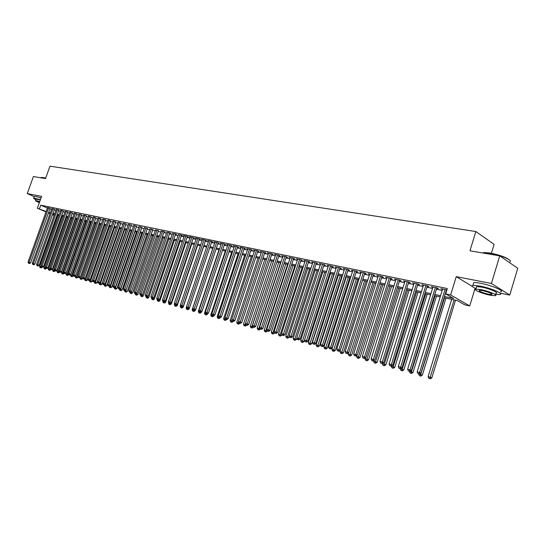 <?xml version="1.0" encoding="UTF-8"?>
<svg xmlns="http://www.w3.org/2000/svg" width="545" height="545" viewBox="0 0 545 545"><rect width="100%" height="100%" fill="white"/><g stroke="black" fill="none" stroke-linecap="round" stroke-linejoin="round"><path stroke-width="0.82" d="M491.433 253.241L494.117 244.371L475.84 231.53L49.977 166.171L45.508 178.597L33.409 176.539L27.25 193.591L34.226 196.663M475.84 231.53L469.967 250.802L499.731 255.864L517.75 268.29L509.752 295.077L491.427 283.461L456.24 276.649L450.647 294.961L469.736 305.936L464.851 304.88L457.221 300.52L444.08 297.72M500.147 293.156L509.752 295.077M475.097 288.223L469.736 305.936M499.731 255.864L491.427 283.461M50.079 208.381L47.524 207.686M54.439 209.28L51.864 208.585M58.84 210.186L56.251 209.491M63.295 211.113L60.693 210.411M67.798 212.039L65.182 211.337M72.349 212.979L69.719 212.278M76.954 213.933L74.311 213.224M81.614 214.894L78.95 214.185M86.321 215.868L83.644 215.159M91.083 216.856L88.392 216.14M95.906 217.85L93.195 217.135M100.777 218.858L98.052 218.136M105.71 219.873L102.971 219.158M110.703 220.909L107.944 220.187M115.751 221.951L112.979 221.229M120.861 223.007L118.067 222.278M126.031 224.077L123.225 223.348M131.263 225.16L128.436 224.424M136.563 226.25L133.716 225.521M141.925 227.36L139.057 226.625M147.348 228.484L144.466 227.742M152.838 229.615L149.943 228.88M158.404 230.767L155.482 230.024M164.031 231.932L165.026 232.136L163.582 231.462L161.095 231.189M169.733 233.11L170.742 233.315L169.291 232.64L166.777 232.361M175.51 234.302L176.526 234.514L175.081 233.832L172.533 233.553M181.356 235.508L182.391 235.726L180.94 235.045L178.365 234.759M187.282 236.734L188.325 236.952L186.874 236.271L183.304 235.529L184.265 235.985M193.277 237.974L194.34 238.192L192.889 237.511L189.272 236.762L190.246 237.218M199.354 239.228L200.431 239.453L198.98 238.765L195.314 238.008L196.302 238.472M205.513 240.502L206.596 240.727L205.152 240.038L201.439 239.269L202.433 239.746M211.746 241.789L212.85 242.021L211.405 241.326L207.645 240.549L208.653 241.033M218.068 243.097L219.185 243.329L217.741 242.634L213.926 241.851L214.948 242.334M224.472 244.419L225.603 244.657L224.159 243.956L220.296 243.159L221.331 243.663M230.964 245.761L232.109 245.999L230.664 245.298L226.747 244.494L227.796 244.998M237.538 247.123L238.696 247.362L237.259 246.66L233.294 245.843L234.35 246.36M244.208 248.5L245.379 248.745L243.942 248.036L239.923 247.212L240.999 247.737M250.966 249.896L252.158 250.141L250.72 249.44L246.64 248.595L247.73 249.133M257.812 251.313L259.025 251.565L257.587 250.857L253.452 249.998L254.556 250.543M264.761 252.751L265.987 253.003L264.55 252.287L260.36 251.429L261.484 251.981M271.805 254.202L273.045 254.46L271.614 253.745L267.363 252.873L268.501 253.432M278.945 255.68L280.205 255.939L278.781 255.224L274.469 254.338L275.62 254.91M286.186 257.179L287.467 257.444L286.043 256.722L281.67 255.823L282.835 256.409M293.537 258.698L294.831 258.964L293.414 258.241L288.979 257.329L290.158 257.928M300.99 260.238L302.305 260.51L300.888 259.781L296.385 258.855L297.584 259.468M308.552 261.798L309.887 262.077L308.47 261.348L303.906 260.408L305.118 261.028M316.223 263.385L317.572 263.664L316.161 262.935L311.536 261.981L312.762 262.615M324.002 264.993L325.379 265.279L323.968 264.543L319.275 263.576L320.521 264.223M331.905 266.628L333.295 266.914L331.891 266.178L327.123 265.197L328.39 265.858M339.916 268.283L341.334 268.576L339.937 267.84L335.093 266.839L336.381 267.513M348.057 269.966L349.495 270.259L348.098 269.523L343.187 268.508L344.488 269.196M356.314 271.669L357.772 271.975L356.389 271.233L351.402 270.204L352.724 270.906M364.7 273.406L366.185 273.713L364.803 272.97L359.734 271.921L361.076 272.643M373.216 275.164L374.722 275.477L373.345 274.728L368.202 273.672L369.565 274.401M381.868 276.949L383.394 277.269L382.018 276.519L376.799 275.443L378.182 276.192M390.649 278.767L392.196 279.088L390.833 278.338L385.526 277.241L386.936 277.998M399.567 280.607L401.14 280.934L399.785 280.185L394.396 279.074L395.827 279.837M408.627 282.48L410.228 282.814L408.879 282.058L403.402 280.934L404.86 281.704M417.838 284.388L419.459 284.722L418.117 283.965L412.558 282.821L414.036 283.598M427.191 286.316L428.84 286.663L427.512 285.9L421.857 284.735L423.363 285.526M436.695 288.285L438.378 288.632L437.049 287.869L431.306 286.684L432.839 287.488M444.454 296.507L453.597 298.449L445.687 293.925L447.329 288.55L40.746 205.179L47.388 208.067M49.854 209.014L51.584 209.369M54.207 209.914L55.971 210.281M58.615 210.826L60.406 211.201M63.063 211.753L64.896 212.134M67.566 212.686L69.433 213.075M72.117 213.633L74.025 214.028M76.722 214.587L78.664 214.989M81.375 215.554L83.358 215.963M86.09 216.528L88.106 216.951M90.852 217.523L92.909 217.946M95.668 218.518L97.766 218.954M100.546 219.533L102.685 219.976M105.478 220.555L107.658 221.004M110.465 221.59L112.686 222.053M115.513 222.639L117.781 223.109M120.622 223.695L122.932 224.179M125.793 224.772L128.15 225.262M131.025 225.855L133.423 226.352M136.318 226.958L138.771 227.463M141.68 228.069L144.173 228.587M147.102 229.193L149.65 229.724M152.593 230.331L155.196 230.876M158.152 231.489L160.802 232.041M163.786 232.654L166.484 233.219M169.488 233.839L172.24 234.411M175.258 235.038L178.065 235.624M181.103 236.251L183.972 236.843M187.03 237.477L189.946 238.083M193.025 238.724L196.002 239.344M199.102 239.984L202.141 240.618M205.254 241.265L208.353 241.905M211.494 242.559L214.655 243.213M217.809 243.867L221.038 244.535M224.213 245.196L227.503 245.877M230.698 246.544L234.057 247.239M237.279 247.907L240.699 248.622M243.942 249.29L247.437 250.019M250.7 250.693L254.263 251.436M257.547 252.117L261.184 252.873M264.495 253.554L268.208 254.324M271.533 255.019L275.327 255.803M278.679 256.497L282.542 257.301M285.921 258.003L289.865 258.821M293.264 259.529L297.291 260.367M300.717 261.075L304.825 261.927M308.279 262.642L312.476 263.514M315.943 264.236L320.228 265.122M323.73 265.851L328.104 266.757M331.626 267.486L336.095 268.413M339.644 269.155L344.202 270.102M347.778 270.838L352.431 271.805M356.035 272.555L360.79 273.542M364.421 274.292L369.278 275.3M372.937 276.063L377.896 277.092M381.582 277.855L386.65 278.911M390.363 279.68L395.541 280.75M399.281 281.527L404.567 282.63M408.341 283.407L413.744 284.531M417.545 285.321L423.07 286.466M426.899 287.263L432.546 288.434M436.402 289.231L442.172 290.43M446.062 291.241L446.484 291.323M446.9 289.96L440.912 288.666L442.465 289.477M446.362 290.281L446.777 290.369M45.991 211.957L37.353 208.231L41.618 196.37L27.25 193.591M37.353 208.231L46.141 211.549M40.746 205.179L39.485 208.68M445.687 293.925L450.647 294.961M57.286 216.821L56.585 216.515M54.125 215.459L52.484 214.75M50.038 213.695L48.423 213M52.627 214.349L54.268 215.057M56.728 216.113L57.429 216.419M440.197 296.889L434.426 295.656M430.57 294.838L424.93 293.632M421.108 292.815L415.583 291.636M411.788 290.826L406.393 289.674M402.626 288.87L397.339 287.746M393.599 286.949L388.428 285.846M384.716 285.055L379.654 283.972M375.975 283.189L371.016 282.133M367.364 281.349L362.514 280.314M358.889 279.544L354.134 278.529M350.537 277.759L345.884 276.771M342.315 276.008L337.757 275.034M334.214 274.278L329.752 273.324M322.803 271.846L300.711 340.441L304.035 341.565L326.223 272.575L321.863 271.642M318.369 270.899L314.09 269.986M310.616 269.244L306.426 268.351M302.979 267.615L298.878 266.737M295.458 266.008L291.432 265.149M288.033 264.427L284.095 263.582M280.723 262.867L276.86 262.043M273.508 261.328L269.727 260.524M266.403 259.808L262.69 259.018M259.386 258.316L255.755 257.54M252.471 256.838L248.915 256.082M245.652 255.387L242.164 254.638M238.928 253.95L235.508 253.221M232.293 252.533L228.934 251.817M225.746 251.136L222.455 250.434M219.281 249.76L216.058 249.072M212.911 248.397L209.75 247.723M206.616 247.055L203.523 246.395M200.41 245.734L197.372 245.087M194.286 244.426L191.309 243.792M188.236 243.138L185.314 242.511M182.262 241.864L179.4 241.251M176.369 240.604L173.562 240.004M170.551 239.364L167.799 238.778M164.801 238.138L162.103 237.559M159.126 236.925L156.483 236.36M153.52 235.733L150.924 235.174M147.988 234.548L145.44 234.009L125.841 290.86L127.298 291.418L146.987 234.336M142.517 233.383L140.024 232.851M137.115 232.231L134.669 231.707M131.781 231.094L129.383 230.583M126.508 229.97L124.158 229.465M121.303 228.859L118.994 228.362M116.16 227.756L113.891 227.279M111.071 226.672L108.85 226.202M106.043 225.603L103.87 225.14M101.077 224.54L98.945 224.084M96.172 223.498L94.074 223.048M91.322 222.462L89.264 222.019M86.526 221.434L84.509 221.004M81.784 220.425L79.802 220.003M77.097 219.424L75.156 219.008M72.458 218.436L70.557 218.027M67.88 217.462L66.013 217.06M63.343 216.494L61.517 216.099M58.867 215.534L57.068 215.152M54.432 214.594L52.674 214.212M48.607 212.489L50.338 212.857M52.96 213.408L54.718 213.783M57.361 214.342L59.153 214.723M61.803 215.289L63.636 215.677M66.299 216.242L68.166 216.638M70.85 217.21L72.751 217.612M75.448 218.184L77.39 218.6M80.101 219.172L82.077 219.594M84.802 220.173L86.819 220.596M89.557 221.181L91.614 221.617M94.374 222.203L96.472 222.646M99.245 223.232L101.377 223.688M104.17 224.281L106.35 224.744M109.15 225.337L111.371 225.807M114.198 226.407L116.46 226.89M119.301 227.49L121.61 227.98M124.464 228.587L126.815 229.091M129.69 229.697L132.088 230.208M134.976 230.821L137.429 231.339M140.331 231.959L142.831 232.483M145.753 233.11L148.294 233.648M151.238 234.268L153.833 234.82M156.797 235.454L159.44 236.012M162.417 236.646L165.115 237.218M168.112 237.852L170.864 238.438M173.882 239.078L176.689 239.671M179.721 240.318L182.582 240.924M185.634 241.571L188.556 242.191M191.629 242.845L194.606 243.479M197.699 244.133L200.73 244.78M203.844 245.441L206.943 246.095M210.077 246.762L213.238 247.43M216.385 248.098L219.608 248.786M222.782 249.46L226.073 250.155M229.268 250.836L232.62 251.545M235.835 252.226L239.262 252.955M242.498 253.643L245.986 254.379M249.249 255.074L252.812 255.83M256.089 256.525L259.727 257.295M263.031 257.996L266.737 258.786M270.061 259.495L273.849 260.299M277.201 261.007L281.063 261.825M284.435 262.54L288.38 263.378M291.773 264.1L295.799 264.952M299.219 265.681L303.327 266.553M306.774 267.282L310.963 268.174M314.438 268.91L318.716 269.816M322.211 270.558L326.578 271.485M330.1 272.234L334.562 273.181M338.111 273.937L342.669 274.905M346.239 275.661L350.891 276.649M354.488 277.412L359.244 278.42M362.868 279.19L367.725 280.219M371.377 280.995L376.336 282.051M380.015 282.828L385.077 283.904M388.789 284.694L393.96 285.791M397.7 286.581L402.987 287.706M406.754 288.503L412.156 289.654M415.951 290.458L421.476 291.63M425.298 292.44L430.938 293.639M434.794 294.457L440.564 295.683M442.377 288.966L442.233 289.429M432.778 286.99L432.635 287.447M423.336 285.042L423.193 285.491M414.043 283.127L413.907 283.57M404.901 281.24L404.758 281.683M395.895 279.381L395.759 279.823M387.032 277.555L386.895 277.991M378.312 275.756L378.175 276.186M456.24 276.649L472.324 286.445M445.04 289.518L419.589 372.542L417.184 371.86L442.608 289.014M446.498 289.817L420.972 373.134L419.589 372.542L418.853 373.925L417.892 373.652L418.853 373.925M419.405 374.163L420.972 373.134M417.184 371.86L417.892 373.652M451.696 299.341L428.111 376.568L431.838 377.828L455.518 300.159M429.767 378.605L428.806 378.332L430.298 378.83L429.767 378.605L454.114 299.859M428.806 378.332L428.111 376.568M431.838 377.828L430.298 378.83M510.093 261.757C512.968 260.34 499.908 254.815 489.846 253.221L482.57 252.948L484.069 252.533L490.098 253.003C500.719 255.21 507.388 257.744 510.106 260.599M495.63 294.32L499.745 294.498C504.588 293.987 490.82 288.067 479.927 286.023L472.91 285.362C471.187 285.791 472.229 286.888 476.03 288.666M500.555 291.8C505.406 291.255 491.644 285.314 480.751 283.298C477.393 282.651 475.049 282.439 473.728 282.664L473.332 283.965M476.357 287.569L476.637 286.643L481.719 287.126C489.546 288.605 499.431 292.849 495.964 293.224L495.494 294.784M490.016 295.179L495.214 295.71C498.675 295.356 488.79 291.119 480.963 289.633L475.887 289.129C472.529 289.524 482.257 293.673 490.016 295.179M482.591 290.628L479.307 290.301C478.755 291.241 481.794 292.542 488.429 294.205L491.76 294.538C492.333 293.605 489.274 292.297 482.591 290.628M41.318 177.411L45.712 178.024M45.644 178.201L42.755 177.513L41.045 177.745M40.446 199.634L33.722 198.067C33.32 198.244 34.035 198.782 35.881 199.681M41.066 197.91L35.922 196.486L34.246 196.595M36.072 199.143L40.35 199.899M39.778 201.48L35.568 200.546C35.255 200.792 36.515 201.5 39.356 202.658M39.69 201.732L37.775 201.371L39.444 202.413M435.373 287.522L410.031 369.844L407.667 369.176L432.975 287.031M436.838 287.828L411.421 370.443L410.031 369.844L409.309 371.22L408.362 370.947L409.309 371.22M409.867 371.452L411.421 370.443M407.667 369.176L408.362 370.947M425.856 285.56L400.63 367.187L398.3 366.533L423.499 285.076M427.328 285.866L402.026 367.786L400.63 367.187L399.921 368.556L398.994 368.291L399.921 368.556M400.486 368.795L402.026 367.786M398.3 366.533L398.994 368.291M416.489 283.632L391.378 364.578L389.089 363.931L414.173 283.155M417.974 283.938L392.788 365.177L391.378 364.578L390.69 365.933L389.77 365.675L390.69 365.933M391.249 366.172L392.788 365.177M389.089 363.931L389.77 365.675M407.279 281.731L382.277 362.009L380.022 361.376L404.996 281.261M408.77 282.038L383.687 362.609L382.277 362.009L381.602 363.358L380.703 363.106L381.602 363.358M382.168 363.597L383.687 362.609M380.022 361.376L380.703 363.106M419.466 374.122L422.355 375.137L445.933 298.115M420.29 375.9L419.35 375.634L420.829 376.132L420.29 375.9L444.516 297.808M419.35 375.634L418.689 373.959M422.355 375.137L420.829 376.132M409.929 371.418L413.028 372.487L436.504 296.099M410.964 373.243L410.038 372.984L411.509 373.475L410.964 373.243L435.08 295.799M410.038 372.984L409.384 371.315M413.028 372.487L411.509 373.475M400.548 368.754L403.845 369.885L427.219 294.123M401.788 370.634L400.882 370.375L402.333 370.866L401.788 370.634L425.788 293.816M400.882 370.375L400.228 368.72M403.845 369.885L402.333 370.866M391.31 366.138L394.805 367.316L418.076 292.168M392.761 368.059L391.862 367.807L393.306 368.291L392.761 368.059L416.639 291.861M391.862 367.807L391.221 366.165M394.805 367.316L393.306 368.291M398.211 279.858L373.318 359.482L371.104 358.855L395.963 279.394M399.703 280.164L374.742 360.081L373.318 359.482L372.657 360.824L371.772 360.572L372.657 360.824M373.23 361.062L374.742 360.081M371.104 358.855L371.772 360.572M382.365 363.474L385.908 364.796L409.084 290.253M383.871 365.525L382.985 365.273L384.423 365.756L383.871 365.525L407.633 289.94M382.985 365.273L382.324 363.59M385.908 364.796L384.423 365.756M389.28 278.018L364.503 356.995L362.323 356.382L387.073 277.562M390.785 278.325L365.927 357.595L364.503 356.995L363.856 358.331L362.984 358.079L363.856 358.331M364.428 358.569L365.927 357.595M362.323 356.382L362.984 358.079M373.706 360.749L373.598 361.11L377.147 362.309L400.221 288.359M375.117 363.031L374.252 362.786L375.669 363.263L375.117 363.031L398.77 288.053M374.252 362.786L373.598 361.11M377.147 362.309L375.669 363.263M380.492 276.206L355.824 354.55L353.678 353.943L378.319 275.756M382.004 276.513L357.254 355.149L355.824 354.55L355.19 355.871L354.332 355.626L355.19 355.871M355.762 356.11L357.254 355.149M353.678 353.943L354.332 355.626M365.184 358.079L365 358.671L368.522 359.864L391.501 286.5M366.499 360.579L365.647 360.334L367.058 360.81L366.499 360.579L390.036 286.186M365.647 360.334L365 358.671M368.522 359.864L367.058 360.81M371.84 274.421L347.281 352.138L345.169 351.539L369.694 273.978M373.352 274.734L348.718 352.738L347.281 352.138L346.661 353.453L345.816 353.215L346.661 353.453M347.24 353.691L348.718 352.738M345.169 351.539L345.816 353.215M356.791 355.449L356.532 356.273L360.034 357.452L382.903 284.667M358.017 358.16L357.173 357.922L358.576 358.392L358.017 358.16L381.439 284.354M357.173 357.922L356.532 356.273M360.034 357.452L358.576 358.392M363.317 272.663L338.867 349.761L336.79 349.175L361.206 272.228M364.837 272.984L340.312 350.36L338.867 349.761L338.268 351.069L337.43 350.837L338.268 351.069M338.84 351.314L340.312 350.36M336.79 349.175L337.43 350.837M348.528 352.86L348.194 353.909L351.668 355.074L374.442 282.862M349.658 355.783L348.834 355.544L350.224 356.014L349.658 355.783L372.971 282.548M348.834 355.544L348.194 353.909M351.668 355.074L350.224 356.014M354.924 270.933L330.59 347.424L328.54 346.845L352.847 270.504M356.444 271.267L332.034 348.023L330.59 347.424L329.998 348.725L329.173 348.493L329.998 348.725M330.577 348.964L332.034 348.023M328.54 346.845L329.173 348.493M362.561 280.328L339.985 351.58L343.432 352.738L366.104 281.084M341.429 353.439L340.611 353.201L341.994 353.671L341.429 353.439L364.632 280.77M340.611 353.201L339.985 351.58M343.432 352.738L341.994 353.671M346.661 269.223L322.429 345.121L320.412 344.556L344.617 268.801M348.18 269.564L323.887 345.721L322.429 345.121L321.85 346.416L321.046 346.191L321.85 346.416M322.436 346.654L323.887 345.721M320.412 344.556L321.046 346.191M354.379 278.577L331.891 349.284L335.318 350.435L357.895 279.333M333.322 351.123L332.518 350.898L333.887 351.361L333.322 351.123L356.41 279.013M332.518 350.898L331.891 349.284M335.318 350.435L333.887 351.361M338.52 267.547L314.397 342.859L312.408 342.294L336.503 267.132M340.046 267.895L315.855 343.459L314.397 342.859L313.831 344.14L313.034 343.915L313.831 344.14M314.411 344.385L315.855 343.459M312.408 342.294L313.034 343.915M346.307 276.86L323.928 347.029L327.32 348.166L349.801 277.603M325.338 348.848L324.541 348.623L325.903 349.079L325.338 348.848L348.316 277.289M324.541 348.623L323.928 347.029M327.32 348.166L325.903 349.079M330.502 265.892L306.488 340.625L304.526 340.073L328.512 265.483M332.021 266.246L307.945 341.225L306.488 340.625L305.929 341.906L305.146 341.681L305.929 341.906M306.515 342.144L307.945 341.225M304.526 340.073L305.146 341.681M338.356 275.164L316.073 344.801L319.445 345.932L341.824 275.899M317.469 346.606L316.686 346.388L318.035 346.838L317.469 346.606L340.339 275.586M316.686 346.388L316.073 344.801M319.445 345.932L318.035 346.838M322.599 264.264L298.687 338.425L296.759 337.88L320.637 263.862M324.125 264.625L300.152 339.024L298.687 338.425L298.142 339.699L297.372 339.474L298.142 339.699M298.728 339.937L300.152 339.024M296.759 337.88L297.372 339.474M330.522 273.495L308.334 342.607L311.685 343.732L333.969 274.224M309.71 344.399L308.94 344.181L310.282 344.631L309.71 344.399L332.47 273.91M308.94 344.181L308.334 342.607M311.685 343.732L310.282 344.631M314.806 262.656L291.01 336.258L289.102 335.72L312.878 262.261M316.338 263.024L292.474 336.858L291.01 336.258L290.471 337.519L289.715 337.307L290.471 337.519M291.064 337.757L292.474 336.858M289.102 335.72L289.715 337.307M302.073 342.226L301.31 342.008L302.645 342.458L302.073 342.226L324.725 272.255M301.31 342.008L300.711 340.441M304.035 341.565L302.645 342.458M307.135 261.075L283.441 334.119L281.567 333.595L305.234 260.68M308.661 261.45L284.912 334.719L283.441 334.119L282.916 335.379L282.167 335.168L282.916 335.379M283.509 335.618L284.912 334.719M281.567 333.595L282.167 335.168M315.194 270.218L293.196 338.316L296.494 339.426L296.889 338.213M294.538 340.08L293.789 339.862L295.111 340.312L294.538 340.08L317.088 270.627M293.789 339.862L293.196 338.316M296.494 339.426L295.111 340.312M299.573 259.515L275.981 332.014L274.135 331.496L297.693 259.127M301.099 259.897L277.453 332.614L275.981 332.014L275.47 333.267L274.728 333.056L275.47 333.267M276.063 333.506L277.453 332.614M274.135 331.496L274.728 333.056M307.687 268.617L285.791 336.211L289.061 337.314L289.361 336.388M287.113 337.961L286.377 337.75L287.692 338.193L287.113 337.961L309.553 269.019M286.377 337.75L285.791 336.211M289.061 337.314L287.692 338.193M292.113 257.976L268.63 329.943L266.812 329.425L290.267 257.594M293.646 258.364L270.109 330.536L268.63 329.943L268.126 331.183L267.404 330.978L268.126 331.183M268.719 331.421L270.109 330.536M266.812 329.425L267.404 330.978M300.288 267.043L278.488 334.139L281.738 335.236L281.949 334.589M279.796 335.877L279.074 335.672L280.375 336.108L279.796 335.877L302.128 267.432M279.074 335.672L278.488 334.139M281.738 335.236L280.375 336.108M284.762 256.457L261.382 327.899L259.59 327.388L282.944 256.082M286.295 256.852L262.867 328.492L261.382 327.899L260.892 329.132L260.176 328.928L260.892 329.132M261.484 329.371L262.867 328.492M259.59 327.388L260.176 328.928M292.999 265.483L271.287 332.103L274.517 333.186L274.639 332.811M272.582 333.819L271.866 333.615L273.161 334.051L272.582 333.819L294.811 265.871M271.866 333.615L271.287 332.103M274.517 333.186L273.161 334.051M277.521 254.965L254.243 325.883L252.471 325.385L275.722 254.597M279.054 255.36L255.721 326.475L254.243 325.883L253.759 327.109L253.057 326.911L253.759 327.109M254.358 327.347L255.721 326.475M252.471 325.385L253.057 326.911M285.805 263.95L264.189 330.086L267.452 330.999M265.47 331.796L264.761 331.592L266.049 332.028L265.47 331.796L287.59 264.332M264.761 331.592L264.189 330.086M267.391 331.169L266.049 332.028M270.375 253.493L247.198 323.894L245.454 323.403L268.603 253.125M271.907 253.895L248.684 324.493L247.198 323.894L246.728 325.12L246.033 324.922L246.728 325.12M247.321 325.351L248.684 324.493M245.454 323.403L246.033 324.922M278.713 262.438L257.185 328.104L260.421 329.03M258.453 329.793L257.758 329.596L259.032 330.025L258.453 329.793L280.477 262.813M257.758 329.596L257.185 328.104M260.374 329.173L259.032 330.025M263.33 252.035L240.256 321.938L238.54 321.448L261.58 251.674M264.863 252.444L241.742 322.531L240.256 321.938L239.793 323.151L239.105 322.953L239.793 323.151M240.393 323.389L241.742 322.531M238.54 321.448L239.105 322.953M271.71 260.946L250.284 326.142L253.486 327.082M251.538 327.824L250.85 327.627L252.117 328.056L251.538 327.824L273.454 261.314M250.85 327.627L250.284 326.142M253.445 327.211L252.117 328.056M256.382 250.605L233.41 320.004L231.714 319.527L254.658 250.25M257.914 251.013L234.902 320.596L233.41 320.004L232.96 321.209L232.279 321.019L232.96 321.209M233.553 321.448L234.902 320.596M231.714 319.527L232.279 321.019M264.809 259.474L243.472 324.214L246.653 325.161M244.712 325.883L244.037 325.685L245.291 326.114L244.712 325.883L245.529 323.601M244.037 325.685L243.472 324.214M246.613 325.27L245.291 326.114M249.528 249.188L226.659 318.096L224.983 317.626L247.825 248.84M251.061 249.603L228.151 318.689L226.659 318.096L226.216 319.302L225.548 319.111L226.216 319.302M226.815 319.54L228.151 318.689M224.983 317.626L225.548 319.111M258.003 258.017L236.762 322.306L239.916 323.253M237.981 323.962L237.313 323.771L238.56 324.193L237.981 323.962L238.717 321.918M237.313 323.771L236.762 322.306M239.875 323.362L238.56 324.193M242.763 247.798L220.003 316.223L218.347 315.753L241.088 247.45M244.303 248.213L221.488 316.809L220.003 316.223L219.567 317.415L218.906 317.231L219.567 317.415M220.166 317.653L221.488 316.809M218.347 315.753L218.906 317.231M251.286 256.586L230.133 320.433L233.267 321.366M231.346 322.075L230.685 321.884L231.925 322.299L231.346 322.075L231.993 320.256M230.685 321.884L230.133 320.433M233.233 321.475L231.925 322.299M236.101 246.422L213.436 314.37L211.807 313.906L234.445 246.081M237.634 246.844L214.921 314.956L213.436 314.37L213.006 315.555L212.359 315.371L213.006 315.555M213.606 315.793L214.921 314.956M211.807 313.906L212.359 315.371M244.657 255.176L223.6 318.58L226.706 319.506M224.792 320.208L224.145 320.024L225.371 320.433L224.792 320.208L225.364 318.621M224.145 320.024L223.6 318.58M226.672 319.615L225.371 320.433M229.52 245.066L206.95 312.537L205.349 312.087L227.892 244.725M231.053 245.488L208.449 313.13L206.95 312.537L206.535 313.722L205.894 313.538L206.535 313.722M207.134 313.954L208.449 313.13M205.349 312.087L205.894 313.538M238.117 253.779L217.148 316.747L220.269 317.585M218.334 318.369L217.687 318.185L218.913 318.593L218.334 318.369L218.817 316.999M217.687 318.185L217.148 316.747M220.207 317.776L218.913 318.593M223.028 243.724L200.56 310.732L198.98 310.289L221.42 243.39M224.56 244.153L202.052 311.324L200.56 310.732L200.151 311.91L199.518 311.733L200.151 311.91M200.751 312.149L202.052 311.324M198.98 310.289L199.518 311.733M231.666 252.403L210.786 314.942L213.817 315.964L213.953 315.569M212.366 315.392L211.957 316.55L211.324 316.366L211.957 316.55M211.324 316.366L210.786 314.942M213.817 315.964L212.536 316.774M216.624 242.402L194.252 308.954L192.692 308.511L215.037 242.075M218.157 242.838L195.75 309.546L194.252 308.954L193.857 310.125L193.23 309.948L193.857 310.125M194.456 310.357L195.75 309.546M192.692 308.511L193.23 309.948M206.501 313.777L207.522 314.179L207.72 313.586M225.296 251.041L204.504 313.164L206.058 313.607M205.036 314.581L206.242 314.983L205.036 314.581L204.504 313.164M206.065 313.607L205.663 314.758M207.522 314.179L206.242 314.983M210.302 241.101L188.032 307.196L186.492 306.767L208.735 240.774M211.835 241.537L189.524 307.789L188.032 307.196L187.644 308.361L187.024 308.191L187.644 308.361M188.236 308.599L189.524 307.789M186.492 306.767L187.024 308.191M200.281 312.012L201.303 312.414L201.561 311.631M219.008 249.699L198.305 311.406L199.688 311.795M198.836 312.81L200.035 313.212L198.836 312.81L198.305 311.406M199.845 311.856L199.45 312.987M201.303 312.414L200.035 313.212M204.068 239.814L181.894 305.466L180.368 305.036L202.522 239.493M205.594 240.25L183.386 306.052L181.894 305.466L181.505 306.624L180.899 306.454L182.105 306.855L181.505 306.624M203.66 246.429L183.127 307.257L182.105 306.855L183.386 306.052M180.368 305.036L180.899 306.454M194.143 310.269L195.165 310.67L195.492 309.703M212.802 248.377L192.187 309.669L193.393 310.01M192.712 311.066L193.904 311.468L192.712 311.066L192.187 309.669M193.7 310.132L193.325 311.243M195.165 310.67L193.904 311.468M197.91 238.547L175.831 303.756L174.325 303.333L196.384 238.226M199.443 238.983L177.323 304.342L175.831 303.756L175.456 304.907L174.856 304.737L176.055 305.139L175.456 304.907M197.672 245.148L177.227 305.582L176.069 305.132L177.323 304.342M174.325 303.333L174.856 304.737M188.086 308.552L189.108 308.954L189.497 307.802M186.519 306.855L186.152 307.959L187.187 308.252M186.669 309.342L187.855 309.744L186.669 309.342L186.152 307.959M187.637 308.429L187.269 309.519M189.108 308.954L187.855 309.744M191.833 237.293L169.849 302.066L168.364 301.651L190.328 236.98M193.359 237.729L171.341 302.652L169.849 302.066L169.481 303.211L168.889 303.047L170.081 303.449L169.481 303.211M170.081 303.449L171.341 302.652M168.364 301.651L168.889 303.047M180.49 305.37L180.191 306.27L181.063 306.515M180.708 307.646L181.88 308.041L180.708 307.646L180.191 306.27M181.655 306.733L181.301 307.816M183.127 307.257L181.88 308.041M185.831 236.053L163.943 300.404L162.478 299.988L184.346 235.747M187.364 236.496L165.442 300.983L163.943 300.404L163.582 301.542L162.996 301.378L164.181 301.773L163.582 301.542M163.834 302.836L164.413 303.068L163.834 302.836L164.168 301.773L165.442 300.983M162.478 299.988L162.996 301.378M174.543 303.899L174.305 304.601L175.02 304.798M174.816 305.97L175.987 306.358L174.816 305.97L174.305 304.601M175.756 305.057L175.401 306.133M177.227 305.582L175.987 306.358M179.911 234.834L158.118 298.755L156.674 298.347L178.44 234.527M181.437 235.277L159.61 299.341L158.118 298.755L157.764 299.893L157.185 299.73L158.363 300.125L157.764 299.893M158.363 300.125L159.61 299.341M156.674 298.347L157.185 299.73M170.108 303.429L171.396 303.926L191.758 243.888M168.664 302.448L168.494 302.952L169.052 303.109M169.005 304.314L170.163 304.703L169.005 304.314L168.494 302.952M169.924 303.401L169.584 304.478M171.396 303.926L170.163 304.703M174.059 233.628L152.362 297.134L150.938 296.732L172.615 233.328M175.585 234.071L153.86 297.713L152.362 297.134L152.014 298.265L151.449 298.101L152.614 298.497L152.014 298.265M152.614 298.497L153.86 297.713M150.938 296.732L151.449 298.101M164.229 301.746L165.639 302.298L185.913 242.641M162.866 301.01L163.166 301.44M163.262 302.673L162.757 301.324M165.639 302.298L164.413 303.068M168.289 232.436L146.68 295.533L145.277 295.131L166.859 232.136M169.815 232.885L148.179 296.112L146.68 295.533L146.339 296.65L145.781 296.494L146.939 296.882L146.339 296.65M146.939 296.882L148.179 296.112M145.277 295.131L145.781 296.494M158.411 300.091L159.958 300.683L180.143 241.408M158.159 301.222L158.738 301.446L158.159 301.222L158.534 300.016M157.594 301.058L157.089 299.716M159.958 300.683L158.738 301.446M162.587 231.257L141.073 293.946L139.684 293.557L161.17 230.964M164.113 231.707L142.565 294.525L141.073 293.946L140.739 295.063L140.181 294.906L141.339 295.295L140.739 295.063M141.339 295.295L142.565 294.525M139.684 293.557L140.181 294.906M152.661 298.462L154.344 299.089L174.448 240.195M151.994 299.464L153.131 299.852L151.994 299.464L151.612 298.163M152.552 299.627L152.975 298.265M154.344 299.089L153.131 299.852M156.953 230.099L135.535 292.386L134.159 291.997L155.557 229.806M158.479 230.549L137.027 292.965L135.535 292.386L135.208 293.496L134.656 293.339L135.807 293.728L135.208 293.496M135.807 293.728L137.027 292.965M134.159 291.997L134.656 293.339M146.987 296.855L148.799 297.516L168.821 238.996M147.014 298.047L147.593 298.272L147.014 298.047L147.484 296.541M146.462 297.89L145.971 296.569M148.799 297.516L147.593 298.272M151.394 228.948L130.064 290.839L128.709 290.458L150.011 228.662M152.913 229.404L131.556 291.418L130.064 290.839L129.744 291.95L129.199 291.793L130.344 292.175L129.744 291.95M130.344 292.175L131.556 291.418M128.709 290.458L129.199 291.793M141.387 295.267L143.328 295.962L163.262 237.811M141.543 296.487L142.129 296.712L141.543 296.487L142.061 294.845M140.998 296.337L140.521 295.036M143.328 295.962L142.129 296.712M145.903 227.817L124.662 289.32L123.32 288.939L144.541 227.537M147.423 228.273L126.154 289.892L124.662 289.32L124.349 290.417L123.81 290.267L124.948 290.649L124.349 290.417M124.948 290.649L126.154 289.892M123.32 288.939L123.81 290.267M135.855 293.694L137.919 294.429L157.771 236.639M136.141 294.947L136.727 295.172L136.141 294.947L136.706 293.162M135.61 294.797L135.133 293.523M137.919 294.429L136.727 295.172M140.474 226.7L119.328 287.815L118.006 287.44L139.132 226.42M141.993 227.156L120.82 288.387L119.328 287.815L119.021 288.904L118.49 288.755L119.614 289.136L119.021 288.904M119.614 289.136L120.82 288.387M118.006 287.44L118.49 288.755M130.391 292.147L132.571 292.91L152.348 235.481M130.807 293.428L131.386 293.653L130.807 293.428L131.413 291.507M130.275 293.278L129.812 292.025M132.571 292.91L131.386 293.653M135.112 225.589L114.055 286.323L112.747 285.955L133.784 225.317M136.632 226.052L115.547 286.895L114.055 286.323L113.755 287.413L113.231 287.263L114.348 287.644L113.755 287.413M114.348 287.644L115.547 286.895M112.747 285.955L113.231 287.263M124.996 290.614L125.841 290.86L125.534 291.929L125.009 291.779L126.12 292.147L125.534 291.929M125.009 291.779L124.553 290.533M127.298 291.418L126.12 292.147M129.819 224.499L108.85 284.858L107.556 284.49L128.504 224.227M131.331 224.962L110.335 285.423L108.85 284.858L108.557 285.941L108.039 285.791L109.15 286.166L108.557 285.941M109.586 287.385L110.676 287.753L109.586 287.385L109.136 286.166L110.335 285.423M107.556 284.49L108.039 285.791M119.662 289.102L122.08 289.933L141.686 233.206M120.329 290.444L120.908 290.669L120.329 290.444L120.629 289.375L140.167 232.879M119.811 290.294L119.355 289.061M122.08 289.933L120.908 290.669M124.587 223.423L103.707 283.407L102.433 283.046L123.293 223.15M126.099 223.879L105.192 283.972L103.707 283.407L103.414 284.483L102.903 284.333L104.013 284.708L103.414 284.483M104.013 284.708L105.192 283.972M102.433 283.046L102.903 284.333M114.395 287.61L116.93 288.475L136.454 232.088M115.179 288.979L115.758 289.197L115.179 288.979L115.479 287.917L134.935 231.761M114.668 288.83L114.212 287.603M116.93 288.475L115.758 289.197M119.416 222.353L98.625 281.969L97.364 281.615L118.136 222.088M120.929 222.816L100.11 282.542L98.625 281.969L98.338 283.039L97.834 282.896L98.931 283.271L98.338 283.039M98.931 283.271L100.11 282.542M97.364 281.615L97.834 282.896M109.198 286.139L111.834 287.031L131.284 230.985M110.097 287.528L129.764 230.658M111.834 287.031L110.676 287.753M114.307 221.297L93.604 280.552L92.357 280.198L113.04 221.038M115.819 221.761L95.089 281.118L93.604 280.552L93.324 281.622L92.827 281.479L93.917 281.847L93.324 281.622M93.917 281.847L95.089 281.118M92.357 280.198L92.827 281.479M104.122 284.64L106.8 285.6L126.167 229.895M105.069 286.098L105.648 286.316L105.069 286.098L105.355 285.049L124.648 229.568M104.572 285.955L104.102 284.694M106.8 285.6L105.648 286.316M109.259 220.262L88.637 279.156L87.411 278.808L108.005 220.003M110.764 220.725L90.123 279.721L88.637 279.156L88.365 280.212L87.874 280.076L88.958 280.437L88.365 280.212M88.958 280.437L90.123 279.721M87.411 278.808L87.874 280.076M99.21 283.093L101.826 284.19L121.119 228.818M100.103 284.681L100.682 284.906L100.103 284.681L100.382 283.638L119.6 228.491M99.606 284.545L99.149 283.284M101.826 284.19L100.682 284.906M104.272 219.233L83.739 277.766L82.52 277.425L103.032 218.974M105.778 219.696L85.218 278.332L83.739 277.766L83.467 278.822L82.983 278.686L84.059 279.054L83.467 278.822M84.059 279.054L85.218 278.332M82.52 277.425L82.983 278.686M94.36 281.567L94.244 281.894L96.915 282.794L116.119 227.749M95.191 283.284L95.77 283.502L95.191 283.284L95.464 282.242L114.607 227.428M94.707 283.141L94.244 281.894M96.915 282.794L95.77 283.502M99.34 218.211L78.889 276.404L77.69 276.063L98.114 217.959M100.845 218.681L80.374 276.962L78.889 276.404L78.63 277.453L78.146 277.316L79.223 277.678L78.63 277.453M79.223 277.678L80.374 276.962M77.69 276.063L78.146 277.316M89.564 280.069L89.4 280.525L92.057 281.418L92.418 280.375M90.341 281.901L90.92 282.119L90.341 281.901L90.606 280.866L109.674 226.373M89.857 281.765L89.4 280.525M92.057 281.418L90.92 282.119M94.469 217.21L74.1 275.048L72.914 274.714L93.256 216.958M95.968 217.673L75.578 275.613L74.1 275.048L73.848 276.097L73.371 275.961L74.433 276.322L73.848 276.097M74.433 276.322L75.578 275.613M72.914 274.714L73.371 275.961M84.822 278.584L84.618 279.169L87.255 280.055L87.554 279.197M85.545 280.532L86.124 280.757L85.545 280.532L85.81 279.503L104.79 225.337M85.068 280.396L84.618 279.169M87.255 280.055L86.124 280.757M89.646 216.215L69.365 273.713L68.193 273.386L88.454 215.97M91.144 216.678L70.843 274.278L69.365 273.713L69.113 274.755L68.643 274.619L69.706 274.98L69.113 274.755M69.706 274.98L70.843 274.278M68.193 273.386L68.581 274.755L67.478 275.436L66.442 275.096L67.478 275.436M80.135 277.112L79.883 277.827L82.506 278.706L82.745 278.032M80.803 279.183L81.382 279.401L80.803 279.183L81.062 278.161L99.967 224.308M80.333 279.047L79.883 277.827M82.506 278.706L81.382 279.401M84.884 215.234L64.692 272.391L63.527 272.064L83.705 214.989M86.383 215.697L66.163 272.956L64.692 272.391L64.439 273.427L63.976 273.297L65.032 273.651L64.439 273.427M65.032 273.651L66.163 272.956M63.527 272.064L63.976 273.297M75.496 275.661L75.203 276.499L77.812 277.378L77.99 276.874M76.116 277.848L76.695 278.066L76.116 277.848L76.368 276.826L95.198 223.286M75.653 277.718L75.203 276.499M77.812 277.378L76.695 278.066M80.176 214.26L60.066 271.09L58.915 270.763L79.011 214.022M81.668 214.73L61.537 271.648L60.066 271.09L59.821 272.118L59.364 271.989L60.413 272.343L59.821 272.118M60.413 272.343L61.537 271.648M58.915 270.763L59.364 271.989M89.312 222.033L70.578 275.184L73.166 276.056L73.282 275.729M71.484 276.526L72.056 276.744L71.484 276.526L71.729 275.511L90.484 222.285M71.02 276.397L70.578 275.184M73.166 276.056L72.056 276.744M75.523 213.299L55.488 269.795L54.357 269.475L74.365 213.061M77.015 213.769L56.959 270.354L55.488 269.795L55.249 270.824L54.8 270.695L55.842 271.049L55.249 270.824M55.842 271.049L56.959 270.354M54.357 269.475L54.8 270.695M84.666 221.038L66.006 273.89L67.144 274.21L85.824 221.29M66.899 275.225L67.144 274.21L68.581 274.755M66.442 275.096L66.006 273.89M70.918 212.352L50.971 268.522L49.847 268.208L69.774 212.114M72.41 212.816L52.436 269.08L50.971 268.522L50.733 269.543L50.29 269.414L51.325 269.768L50.733 269.543M51.325 269.768L52.436 269.08M49.847 268.208L50.29 269.414M80.067 220.057L61.483 272.609L64.092 273.338M62.368 273.931L62.941 274.149L62.368 273.931L62.607 272.922L81.212 220.303M61.919 273.801L61.483 272.609M64.044 273.467L62.941 274.149M66.367 211.412L46.495 267.261L45.385 266.948L65.237 211.181M67.852 211.882L47.967 267.813L46.495 267.261L46.271 268.276L45.828 268.154L46.856 268.501L46.271 268.276M46.856 268.501L47.967 267.813M45.385 266.948L45.828 268.154M75.517 219.09L57.007 271.335L59.596 272.078M57.886 272.657L58.465 272.868L57.886 272.657L58.124 271.655L76.654 219.328M57.443 272.527L57.007 271.335M59.555 272.193L58.465 272.868M61.864 210.486L42.081 266.014L40.977 265.701L60.747 210.254M63.349 210.949L43.546 266.566L42.081 266.014L41.856 267.023L41.413 266.9L42.442 267.248L41.856 267.023M42.442 267.248L43.546 266.566M40.977 265.701L41.413 266.9M71.02 218.129L52.586 270.082L55.154 270.831M53.458 271.39L54.03 271.608L53.458 271.39L53.689 270.395L72.144 218.368M53.015 271.267L52.586 270.082M55.12 270.933L54.03 271.608M57.416 209.566L37.707 264.781L36.624 264.475L56.312 209.334M58.894 210.036L39.172 265.333L37.707 264.781L37.489 265.79L37.053 265.667L38.075 266.008L37.489 265.79M38.075 266.008L39.172 265.333M36.624 264.475L37.053 265.667M66.572 217.183L48.212 268.842L50.767 269.598M49.077 270.143L49.649 270.361L49.077 270.143L49.302 269.148L67.682 217.414M48.641 270.02L48.212 268.842M50.733 269.693L49.649 270.361M53.015 208.66L33.381 263.562L32.312 263.255L51.918 208.428M54.493 209.123L34.846 264.114L33.381 263.562L33.17 264.563L32.741 264.441L33.756 264.781L33.17 264.563M33.756 264.781L34.846 264.114M32.312 263.255L32.741 264.441M62.178 216.242L43.886 267.615L46.42 268.372M44.738 268.91L45.31 269.121L44.738 268.91L44.962 267.922L63.268 216.474M44.309 268.787L43.886 267.615M46.393 268.46L45.31 269.121M48.655 207.761L29.11 262.356L28.047 262.056L47.579 207.536M50.133 208.231L30.568 262.901L29.11 262.356L28.899 263.351L28.476 263.228L29.485 263.569L28.899 263.351M29.485 263.569L30.568 262.901M28.047 262.056L28.476 263.228M57.825 215.316L39.601 266.403L42.129 267.159M40.453 267.69L41.025 267.902L40.453 267.69L41.004 265.769M40.023 267.568L39.601 266.403M42.094 267.241L41.025 267.902M491.944 293.946L491.76 294.538M476.637 286.643L475.887 289.129M472.91 285.362L473.728 282.664M484.069 252.533L483.674 252.737M41.011 177.834L41.148 177.459M36.133 198.973L35.568 200.546M33.722 198.067L34.335 196.357"/></g></svg>
